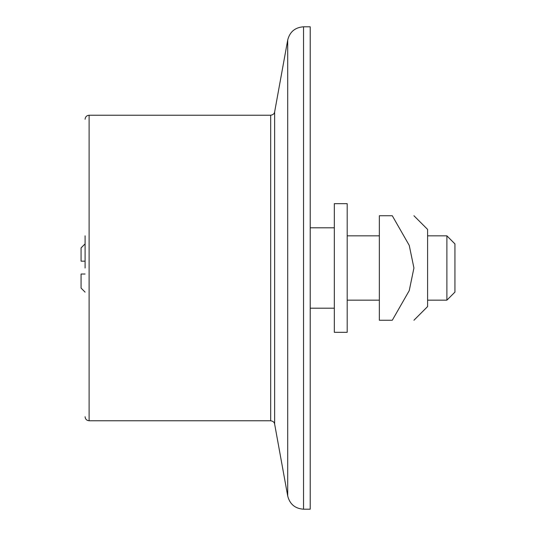 <?xml version="1.0" encoding="UTF-8"?>
<svg xmlns="http://www.w3.org/2000/svg" width="536" height="536" viewBox="0 0 536 536"><rect width="100%" height="100%" fill="white"/><g stroke="black" fill="none" stroke-linecap="round" stroke-linejoin="round"><path stroke-width="0.8" d="M310.21 268L310.21 509.2L303.53 509.2L303.53 26.8L310.21 26.8L310.21 268M85.09 268L85.09 235.84M85.09 243.88L81.07 247.9L81.07 261.166L85.09 261.166M85.09 274.03L81.07 274.03L81.07 288.1L85.09 292.12M446.89 268L446.89 300.16L454.93 292.12L454.93 243.88L446.89 235.84L446.89 268M413.926 268L409.243 245.381L392.278 215.74C421.892 215.74 421.892 215.74 392.278 215.74C421.892 215.74 421.892 215.74 392.278 215.74L379.354 215.74L379.354 320.26L392.278 320.26L409.243 290.619L413.926 268M413.926 215.74L427.594 229.408L427.594 306.592L413.926 320.26M392.278 320.26C421.892 320.26 421.892 320.26 392.278 320.26C421.892 320.26 421.892 320.26 392.278 320.26M347.194 268L347.194 203.68L334.33 203.68L334.33 332.32L347.194 332.32L347.194 268M270.673 420.76L89.11 420.76L89.11 115.24L270.673 115.24L270.673 420.76C273.038 421.155 274.358 422.254 274.633 424.063L274.633 111.937L287.711 40.006L287.711 495.994C289.809 504.195 295.081 508.597 303.53 509.2M270.673 115.24C273.038 114.845 274.358 113.746 274.633 111.937M274.633 424.063L287.711 495.994M287.711 40.006C289.809 31.805 295.081 27.403 303.53 26.8M89.11 115.24C86.671 115.481 85.331 116.821 85.09 119.26M89.11 420.76C86.671 420.519 85.331 419.179 85.09 416.74M347.194 300.16L379.354 300.16M427.594 300.16L446.89 300.16M347.194 235.84L379.354 235.84M427.594 235.84L446.89 235.84M310.21 308.2L334.33 308.2M310.21 227.8L334.33 227.8"/></g></svg>
